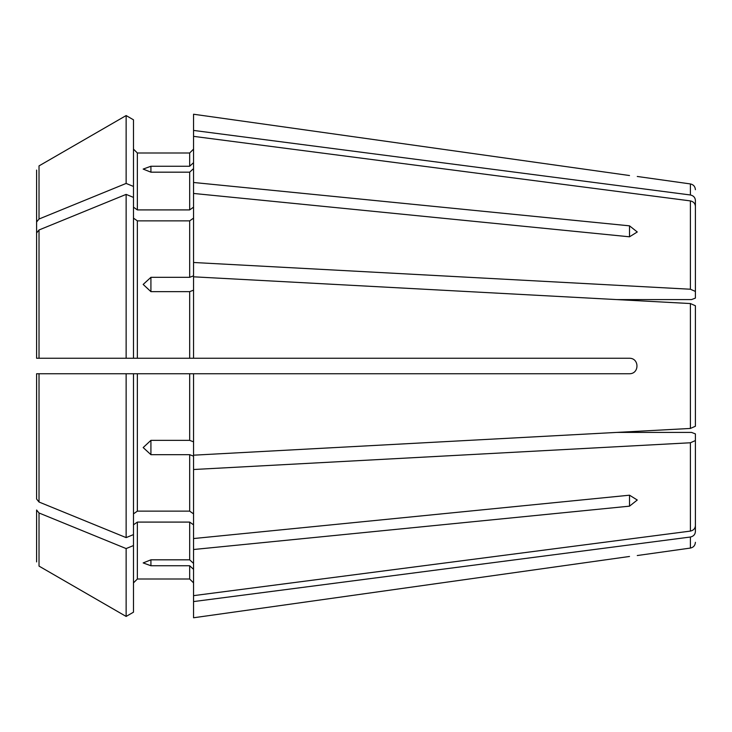 <?xml version="1.0" encoding="UTF-8"?>
<svg xmlns="http://www.w3.org/2000/svg" width="732" height="732" viewBox="0 0 732 732"><rect width="100%" height="100%" fill="white"/><g stroke="black" fill="none" stroke-linecap="round" stroke-linejoin="round"><path stroke-width="1.1" d="M695.4 207.11L695.4 200.303C695.116 197.43 693.451 195.654 690.395 194.977L193.55 130.424L193.55 182.488L629.52 225.84L637.27 231.98L629.52 236.802L193.55 193.449L193.55 275.845L189.67 277.327L150.92 277.327L150.92 291.647L189.67 291.647L189.67 358.25L193.55 358.25L193.55 276.815L690.395 303.551L616.893 299.589L691.52 299.589L695.4 298.107L695.4 291.437L690.395 289.232L193.55 262.486M193.55 114.229L629.52 175.534C639.439 176.76 639.439 176.76 629.52 175.534L193.55 114.229L193.55 130.424M133.48 207.165L137.36 209.91L137.36 152.997L133.48 149.118L137.36 152.997L189.67 152.997L193.55 149.118L189.67 152.997L189.67 166.246L193.55 162.669M36.6 499.05L36.6 373.75L36.6 499.05L39.025 502.024L126.133 537.608L126.133 373.75L36.6 373.75M695.4 222.345L695.4 206.232C695.116 203.359 693.451 201.584 690.395 200.907L193.55 136.353M695.4 206.232L695.4 291.437M133.48 218.127L137.36 220.863L189.67 220.863L193.55 218.127M36.6 358.25L36.6 232.95L36.6 358.25L36.6 232.95L39.025 229.976L39.025 358.25L36.6 358.25M133.48 545.56L126.133 548.57L126.133 616.436L133.48 612.19L133.48 373.75L126.133 373.75L629.52 373.75C639.439 373.75 639.439 358.25 629.52 358.25L193.55 358.25M193.55 373.75L193.55 455.185L690.395 428.449L616.893 432.411L691.52 432.411L695.4 433.893L695.4 525.768C695.116 528.641 693.451 530.416 690.395 531.093L193.55 595.647L193.55 549.512L629.52 506.16L629.52 495.198L637.27 500.02L629.52 506.16M695.4 305.756L690.395 303.551L695.4 305.756L695.4 426.244L690.395 428.449L695.4 426.244L695.4 419.573L695.4 426.244M193.55 441.835L189.67 440.353L150.92 440.353L143.17 447.563L150.92 454.673L189.67 454.673L189.67 511.137L193.55 513.873M133.48 197.402L126.133 194.392L126.133 358.25L133.48 358.25L133.48 119.81L126.133 115.564L39.025 165.89L39.025 219.014L36.6 221.988L36.6 170.08L36.6 248.304L36.6 207.302M695.4 440.563L690.395 442.769L193.55 469.514L193.55 538.551L629.52 495.198M133.48 524.835L137.36 522.09L189.67 522.09L193.55 524.835M193.55 563.402L189.67 559.824L150.92 559.824L143.17 562.917L150.92 565.754L189.67 565.754L189.67 579.003L193.55 582.882L189.67 579.003L137.36 579.003L133.48 582.882L137.36 579.003L137.36 522.09M193.55 538.551L193.55 549.512M150.92 172.176L143.17 169.083L150.92 166.246L150.92 172.176L189.67 172.176L189.67 209.91L193.55 207.165M150.92 166.246L189.67 166.246M137.36 209.91L189.67 209.91M193.55 168.598L189.67 172.176M193.55 193.449L193.55 182.488M133.48 119.81L126.133 115.564L126.133 183.43L39.025 219.014M133.48 186.44L126.133 183.43M126.133 115.564L39.025 165.89M36.6 170.08L36.6 248.304M695.4 524.89L695.4 531.697C695.116 534.57 693.451 536.346 690.395 537.023L193.55 601.576L193.55 617.771L629.52 556.466C639.439 555.24 639.439 555.24 629.52 556.466L193.55 617.771M39.025 358.25L189.67 358.25M150.92 291.647L143.17 284.437L150.92 277.327M193.55 290.165L189.67 291.647M126.133 194.392L39.025 229.976M695.4 509.655L695.4 525.768M133.48 513.873L137.36 511.137L189.67 511.137M193.55 469.514L193.55 456.155L189.67 454.673M133.48 534.598L126.133 537.608M193.55 569.331L189.67 565.754M193.55 601.576L193.55 595.647M126.133 548.57L39.025 512.986L36.6 510.012L36.6 561.92M126.133 616.436L39.025 566.111L126.133 616.436L133.48 612.19M36.6 510.012L36.6 524.698M137.36 511.137L137.36 373.75L189.67 373.75L189.67 440.353M637.27 176.467L690.395 183.933L690.395 194.977M690.395 200.907L690.395 289.232M189.67 220.863L189.67 277.327M690.395 303.551L690.395 428.449M690.395 442.769L690.395 531.093M189.67 522.09L189.67 559.824M690.395 537.023L690.395 548.067L637.27 555.533M137.36 220.863L137.36 358.25M39.025 373.75L39.025 502.024M39.025 512.986L39.025 566.111M629.52 225.84L629.52 236.802M150.92 565.754L150.92 559.824M150.92 454.673L150.92 440.353M690.395 183.933C693.46 184.583 695.135 186.495 695.4 189.689M690.395 548.067C693.46 547.417 695.135 545.505 695.4 542.311"/></g></svg>
